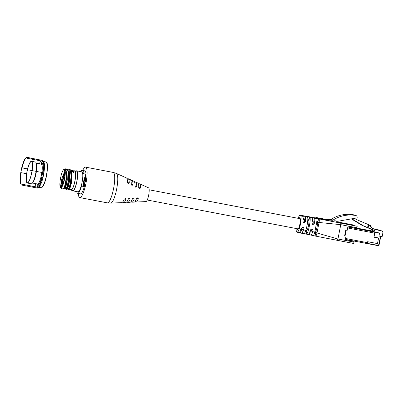 <?xml version="1.0" encoding="UTF-8"?>
<svg xmlns="http://www.w3.org/2000/svg" width="403" height="403" viewBox="0 0 403 403"><rect width="100%" height="100%" fill="white"/><g stroke="black" fill="none" stroke-linecap="round" stroke-linejoin="round"><path stroke-width="0.6" d="M122.809 201.832A12.155 2.67 -79.2 0 0 123.635 202.558A12.155 2.67 -79.2 0 0 126.013 199.425L125.61 198.397L124.27 199.112A12.604 2.771 100.8 0 1 121.686 202.638L110.76 203.107A15.118 3.325 100.8 0 0 116.613 189.294A15.118 3.325 100.8 0 0 116.442 173.446L126.421 177.919A12.604 2.771 100.8 0 1 127.519 182.7L128.26 183.839L129.262 183.012A12.155 2.67 -79.2 0 0 128.199 178.715A12.155 2.67 -79.2 0 0 127.162 179.083M135.383 201.037A9.269 2.035 -79.2 0 0 136.159 202.019A9.269 2.035 -79.2 0 0 138.305 198.805L137.851 197.757L136.552 198.488A9.717 2.136 100.8 0 1 134.209 202.105L131.983 202.2A10.231 2.247 -79.2 0 0 134.209 199.017L133.776 197.974L132.461 198.694A10.68 2.347 100.8 0 1 130.038 202.281L127.811 202.377A11.193 2.458 -79.2 0 0 130.114 199.223L129.695 198.185L128.371 198.906A11.642 2.559 100.8 0 1 125.862 202.462A11.642 2.559 100.8 0 1 125.832 202.462M126.995 201.581A11.193 2.458 -79.2 0 0 127.811 202.377M131.187 201.319A10.231 2.247 -79.2 0 0 131.983 202.2M130.008 179.577L130.34 179.683A11.642 2.559 100.8 0 1 131.247 184.378L131.977 185.516L132.99 184.695A11.193 2.458 -79.2 0 0 132.013 180.423L134.048 181.335A10.68 2.347 100.8 0 1 134.965 186.055L135.685 187.188L136.713 186.372A10.231 2.247 -79.2 0 0 135.826 182.131L137.861 183.043A9.717 2.136 100.8 0 1 138.682 187.733L139.383 188.861L140.435 188.05A9.269 2.035 -79.2 0 0 139.639 183.839L148.601 187.848A7.012 1.541 100.8 0 1 148.682 195.198A7.012 1.541 100.8 0 1 145.972 201.601L136.159 202.019M83.371 186.952A9.576 2.106 100.8 0 1 84.015 182.332A9.576 2.106 100.8 0 1 85.386 177.239M82.776 174.796A9.576 2.106 100.8 0 1 84.479 172.947A9.576 2.106 100.8 0 1 84.69 183.022A9.576 2.106 100.8 0 1 83.688 187.012M82.686 170.439A15.49 3.405 100.8 0 1 85.587 167.139A15.49 3.405 100.8 0 1 85.935 183.43A15.49 3.405 100.8 0 1 79.764 197.571A15.49 3.405 100.8 0 1 78.283 193.43M80.086 190.327A9.576 2.106 100.8 0 1 79.975 189.42M132.013 180.423A11.193 2.458 -79.2 0 0 130.965 180.861M135.826 182.131A10.231 2.247 -79.2 0 0 134.763 182.65M139.639 183.839A9.269 2.035 -79.2 0 0 138.556 184.463M82.776 174.842A9.511 2.091 100.8 0 1 84.464 173.013A9.511 2.091 100.8 0 1 84.524 173.028A9.511 2.091 100.8 0 1 83.673 187.012M80.55 171.572A11.702 2.574 100.8 0 1 82.076 170.323A11.702 2.574 100.8 0 1 82.147 170.343M84.192 187.113L81.391 186.574A11.702 2.574 100.8 0 1 77.673 193.314L80.474 193.853A11.702 2.574 -79.2 0 0 84.192 187.113L85.774 179.123A11.702 2.574 -79.2 0 0 84.947 170.877A11.702 2.574 -79.2 0 0 84.877 170.862A11.702 2.574 -79.2 0 0 82.645 173.436M76.021 171.048A10.191 2.242 100.8 0 1 76.651 170.822A10.191 2.242 100.8 0 1 76.711 170.842A10.191 2.242 100.8 0 1 76.908 181.4A10.191 2.242 100.8 0 1 72.817 190.846A10.191 2.242 100.8 0 1 72.752 190.831A10.191 2.242 100.8 0 1 72.313 190.402M81.723 171.799A10.191 2.242 100.8 0 1 81.789 171.809A10.191 2.242 100.8 0 1 81.849 171.824A10.191 2.242 100.8 0 1 82.046 182.383A10.191 2.242 100.8 0 1 77.955 191.828A10.191 2.242 100.8 0 1 77.895 191.813M74.097 171.028A9.853 2.166 100.8 0 1 74.716 170.801A9.853 2.166 100.8 0 1 74.777 170.817A9.853 2.166 100.8 0 1 74.963 181.023A9.853 2.166 100.8 0 1 71.014 190.151A9.853 2.166 100.8 0 1 70.953 190.135A9.853 2.166 100.8 0 1 70.52 189.712M76.525 171.149A9.853 2.166 100.8 0 1 76.585 171.159A9.853 2.166 100.8 0 1 76.646 171.174A9.853 2.166 100.8 0 1 76.832 181.38A9.853 2.166 100.8 0 1 72.883 190.508A9.853 2.166 100.8 0 1 72.822 190.493M72.666 170.786L73.648 171.376L73.935 172.877L73.235 172.741L72.344 171.124L71.215 170.479M69.659 169.623L70.359 169.759L71.759 171.94L71.83 181.647L69.709 189.244L68.923 189.959L68.223 189.828L69.724 187.103L71.114 180.121L71.225 172.912L69.659 169.623L68.767 169.864M74.59 171.129A9.511 2.091 100.8 0 1 74.651 171.134A9.511 2.091 100.8 0 1 74.711 171.149A9.511 2.091 100.8 0 1 74.893 181.002A9.511 2.091 100.8 0 1 71.074 189.818A9.511 2.091 100.8 0 1 71.019 189.803M67.155 189.067L67.981 189.219C68.913 189.002 69.81 186.035 70.661 180.332C71.326 175.552 70.742 170.162 69.336 170.121L69.17 170.091M66.948 189.022C67.885 188.806 68.777 185.838 69.628 180.136L69.261 170.948L69.306 181.159L67.014 189.249L65.885 189.38L67.392 186.654L68.777 179.673L68.888 172.464L67.321 169.174L66.435 169.416M66.843 169.643L66.994 169.673C68.495 170.706 68.933 174.106 68.324 179.884C67.84 184.574 66.188 189.521 65.644 188.77L64.823 188.619M64.43 169.184C65.523 170.167 65.573 173.497 64.586 179.169C63.347 184.75 62.062 187.642 60.737 187.833C59.644 186.851 59.594 183.521 60.581 177.849C61.82 172.262 63.105 169.376 64.43 169.184L64.802 169.25M63.075 187.964L63.548 188.931L64.676 188.8L66.969 180.715L66.923 170.499L65.901 168.928L65.195 168.797L64.782 169.27C66.183 170.464 66.586 173.854 65.986 179.436C65.135 185.138 64.243 188.1 63.306 188.327L60.737 187.833M64.616 188.574C65.548 188.357 66.44 185.395 67.296 179.688L66.923 170.499M60.611 185.889L61.986 178.116L64.767 171.325M62.223 188.095L61.81 188.574L61.11 188.438L60.616 186.69M60.918 187.843L61.251 187.924M64.954 173.683L63.291 178.368L61.921 186.141M64.576 177.703L63.321 182.977M73.82 172.852A8.292 1.824 -79.2 0 0 73.628 172.413L73.845 172.262M74.454 188.952L75.704 186.131M77.593 176.272L77.477 173.184M64.908 169.723L63.996 169.446L64.858 169.613M72.404 171.058L73.583 171.285M73.658 171.396L72.364 171.149M64.712 169.683L64.52 170.671C65.719 172.162 64.324 181.768 62.41 185.234L61.84 187.128M73.628 172.413L73.064 172.308M65.19 170.801L64.52 170.671M62.808 185.309L62.41 185.234M62.143 186.362L61.024 186.649L60.445 185.859L60.193 186.609L61.785 186.911M62.248 186.201L60.445 185.859M71.996 170.071L73.477 170.807L71.996 170.071L71.104 170.308M65.412 188.413L65.885 189.38M64.787 171.426L60.777 185.924M60.757 186.715L60.833 187.743M60.757 187.581L61.11 188.438M61.81 188.574L61.553 187.994M61.488 187.541L61.463 186.851M61.483 186.055L64.933 172.61M67.321 169.174L68.021 169.31L69.261 170.948M67.9 189.37L68.223 189.828M63.548 188.931L65.014 186.332L66.394 179.597L66.601 172.439L65.195 168.797M71.598 171.396L71.638 181.607L69.351 189.692M73.935 172.877L73.648 171.376M73.729 171.602L73.477 170.807M72.344 171.124L72.777 170.676M77.673 193.314A11.702 2.574 100.8 0 1 76.716 191.591M79.356 190.634A11.702 2.574 -79.2 0 0 79.441 191.652M80.106 190.281A9.511 2.091 100.8 0 1 79.996 189.375M82.832 186.851A9.511 2.091 100.8 0 1 85.386 175.799M42.995 160.691L42.869 160.5A14.266 3.133 100.8 0 1 42.935 160.596A14.266 3.133 100.8 0 1 43.061 172.696L43.62 172.781L42.673 177.567L42.114 177.481A14.266 3.133 100.8 0 1 37.711 187.894A14.266 3.133 100.8 0 1 37.414 188.065L38.285 187.45L37.257 187.113L21.001 184L38.199 187.435M37.026 183.954A13.118 2.881 -79.2 0 0 38.179 187.188A13.118 2.881 -79.2 0 0 38.26 187.209A13.118 2.881 -79.2 0 0 38.381 187.219M37.711 187.894L38.96 186.997A13.118 2.881 -79.2 0 0 43.559 174.867A13.118 2.881 -79.2 0 0 43.771 161.89L42.935 160.596M43.307 161.472A13.118 2.881 -79.2 0 0 43.272 161.457A13.118 2.881 -79.2 0 0 43.197 161.437A13.118 2.881 -79.2 0 0 40.844 164.006M42.617 172.615A11.072 2.433 100.8 0 1 37.806 185.032A11.072 2.433 100.8 0 1 37.736 185.017A11.072 2.433 100.8 0 1 37.036 183.995L37.016 183.914M40.819 164.036L40.869 163.971A11.072 2.433 100.8 0 1 41.967 163.291A11.072 2.433 100.8 0 1 42.038 163.306A11.072 2.433 100.8 0 1 42.622 172.59M41.202 164.117A10.12 2.222 100.8 0 1 41.262 164.122A10.12 2.222 100.8 0 1 41.323 164.137A10.12 2.222 100.8 0 1 41.887 172.449M35.358 162.026A11.072 2.433 100.8 0 1 35.424 162.036A11.072 2.433 100.8 0 1 35.494 162.056A11.072 2.433 100.8 0 1 36.194 163.079A11.072 2.433 100.8 0 1 36.079 171.34A11.072 2.433 100.8 0 1 32.361 183.098A11.072 2.433 100.8 0 1 31.263 183.783L27.288 183.022A11.072 2.433 100.8 0 1 27.223 183.002A11.072 2.433 100.8 0 1 27.409 169.683A11.072 2.433 100.8 0 1 31.454 161.276A11.072 2.433 100.8 0 1 31.52 161.296A11.072 2.433 100.8 0 1 32.109 170.58M32.104 170.6A11.072 2.433 100.8 0 1 27.288 183.022M36.194 163.079L36.477 164.021A10.12 2.222 100.8 0 1 36.396 171.401M36.391 171.421A10.12 2.222 100.8 0 1 32.97 182.322L32.361 183.098M41.882 172.474A10.12 2.222 100.8 0 1 37.459 184A10.12 2.222 100.8 0 1 37.393 183.985M41.947 187.44L44.456 183.264L46.587 175.456L47.494 167.341L46.708 162.585M27.595 168.917L21.712 167.804A13.778 3.028 100.8 0 1 25.948 157.825A13.778 3.028 100.8 0 1 26.21 157.674L26.774 157.276A14.266 3.133 -79.2 0 0 26.477 157.442L25.948 157.825M26.205 157.674A14.266 3.133 -79.2 0 0 22.074 167.86M26.774 157.276L41.947 160.323M39.363 163.759A14.266 3.133 100.8 0 1 40.955 160.913M42.869 160.5L27.802 157.613L27.187 158.278L43.272 161.356M27.988 169.814L43.061 172.696L27.988 169.814M22.024 184.337L22.341 185.179L37.414 188.065M35.555 183.637A14.266 3.133 -79.2 0 0 35.983 186.871M22.241 185.017L21.319 184.841L20.946 184.267A13.778 3.028 100.8 0 1 20.901 184.191A13.778 3.028 100.8 0 1 20.765 172.59L21.127 172.64M21.127 172.665A14.266 3.133 -79.2 0 0 21.253 184.745A14.266 3.133 -79.2 0 0 21.319 184.841M27.59 168.938L21.772 167.824L20.825 172.605L26.638 173.718M32.028 170.585A10.73 2.358 100.8 0 1 27.354 182.685A10.73 2.358 100.8 0 1 27.288 182.67A10.73 2.358 100.8 0 1 27.485 169.703M27.485 169.693A10.73 2.358 100.8 0 1 31.389 161.613A10.73 2.358 100.8 0 1 31.454 161.628A10.73 2.358 100.8 0 1 32.033 170.565M366.795 243.432L367.229 243.578L367.647 241.709L377.49 243.593L378.603 237.977L374.004 237.095L374.926 232.153L379.525 233.035L378.981 236.062L380.775 236.4L379.001 245.336A0.489 0.474 -71.7 0 1 378.442 245.724L367.229 243.578L378.442 245.724L379.006 245.336L380.775 236.4M370.271 230.677L372.337 231.02L370.312 230.632L374.926 232.153M379.011 235.911L382.16 236.516L382.85 233.035A1.919 1.874 108.3 0 0 381.384 230.798L375.798 229.73L371.989 228.128L369.858 225.897L368.649 225.388L368.176 227.776L375.032 230.657L374.775 231.977L379.525 233.035M374.775 231.977L372.307 231.161L372.568 229.846L375.032 230.657M371.606 227.73L370.669 225.544L356.317 219.514L354.408 218.35M351.829 218.809L363.355 225.801L367.601 227.584L368.075 225.201L368.649 225.388M351.366 218.889L362.04 225.368L372.568 229.846M379.697 236.042L380.77 236.4M373.989 237.16L378.392 237.936M381.611 230.859L379.147 230.042A1.919 1.874 108.3 0 0 378.921 229.987L374.306 229.1M363.355 225.801L362.04 225.368M368.176 227.776L367.601 227.584M347.643 227.962L350.509 228.511L351.582 227.675L349.139 227.186M345.557 238.475L367.491 242.671L367.677 241.714L377.49 243.593L378.583 238.072L373.984 237.191L374.77 232.133L351.582 227.68A1.607 1.607 0 0 0 351.446 227.453M350.318 228.471L349.124 227.196M346.222 239.684L345.935 239.508M346.338 239.589L346.877 239.906M370.458 230.712L356.02 227.947L370.448 230.707L374.77 232.133M367.103 243.563L345.376 239.402L367.148 243.548M345.064 235.911L346.202 230.173M345.991 230.133L344.852 235.871M313.393 217.665L315.821 217.842L318.441 218.708L331.805 221.267L334.611 220.773A1.461 1.426 -71.7 0 1 335.115 220.773L337.523 221.237A1.461 1.426 108.3 0 0 338.026 221.237L356.761 217.937A0.489 0.474 108.3 0 0 357.154 217.348L357.003 216.638A1.461 1.426 108.3 0 0 355.879 215.529L353.829 214.854A1.461 1.426 -71.7 0 1 354.01 214.9L356.061 215.58M316.869 221.131L317.378 222.023A6.095 1.34 100.8 0 1 316.995 227.398A6.095 1.34 100.8 0 1 315.332 232.355L314.572 232.874M312.179 228.874A6.095 1.34 100.8 0 1 310.31 232.148A6.095 1.34 100.8 0 1 310.103 232.017M307.867 219.393L308.874 220.396A6.095 1.34 100.8 0 1 308.486 225.771A6.095 1.34 100.8 0 1 306.829 230.723L305.731 231.272M303.489 227.257A6.095 1.34 100.8 0 1 301.635 230.486A6.095 1.34 100.8 0 1 301.137 229.584M296.94 228.672A6.095 1.34 -79.2 0 0 297.459 229.69A6.095 1.34 -79.2 0 0 299.892 224.123A6.095 1.34 -79.2 0 0 299.756 217.716A6.095 1.34 -79.2 0 0 298.895 218.466M305.267 216.698L305.912 216.31M300.149 231.76L300.28 232.158C301.187 234.455 302.416 233.206 303.978 228.41L303.237 227.091L301.64 227.952C300.139 232.561 298.976 233.79 298.16 231.644M298.094 218.315A8.639 1.899 100.8 0 1 299.505 215.595A8.639 1.899 100.8 0 1 300.824 216.008A8.639 1.899 100.8 0 1 300.94 220.909A8.639 1.899 100.8 0 1 299.419 228.234A8.639 1.899 100.8 0 1 297.827 231.67A8.639 1.899 100.8 0 1 296.336 231.201A8.639 1.899 100.8 0 1 296.296 231.02A8.639 1.899 100.8 0 1 296.14 228.516M301.152 216.058L302.88 216.33C303.202 217.338 303.227 219.01 302.955 221.353L303.812 222.713L305.298 221.816C305.63 219.373 305.62 217.67 305.273 216.708L302.996 216.738M304.018 233.498L306.245 234.012C307.902 235.08 311.01 220.179 309.983 217.454L309.59 217.121L307.328 216.774L307.595 217.076C308.663 219.68 305.786 233.644 304.018 233.498L303.988 233.513M309.439 217.061L312.118 217.791C312.547 218.628 312.501 220.406 311.977 223.126L312.778 224.466L314.295 223.579C314.884 220.784 314.955 218.98 314.506 218.169L311.302 217.66M312.889 235.463L315.594 236.108C316.068 236.067 316.526 235.025 316.98 232.979L319.06 222.461C319.418 220.421 319.398 219.232 319.005 218.889L316.637 218.507C317.549 219.343 316.159 224.869 315.544 228.153C314.955 231.785 313.715 236.798 312.889 235.463L312.864 235.458M316.295 217.998L316.279 218.35M316.39 218.028L316.481 217.549L318.536 218.23L318.441 218.708L319.005 218.894L357.108 226.259L357.229 227.065L356.428 227.665L340.777 224.667L337.936 239.014L353.587 242.012L353.028 241.16L345.321 239.684L346.031 236.098L344.63 235.826L345.764 230.088L347.164 230.355L347.875 226.768L355.587 228.249L356.428 227.665M354.106 225.509L352.862 224.859L336.525 221.731M357.108 226.259L348.807 224.491L347.144 223.942L354.151 225.287M305.298 221.816L305.182 221.776A1.169 1.144 -71.7 0 1 303.756 222.693M303.182 227.07A1.169 1.144 -71.7 0 1 303.872 228.375L303.978 228.41M314.295 223.579L313.997 223.484A1.169 1.144 -71.7 0 1 312.647 224.416M308.491 234.143L310.572 234.959C311.363 235.679 312.164 234.088 312.98 230.178L312.204 228.844L310.658 229.72L309.197 234.158L307.887 234.395M312.063 228.808A1.169 1.144 -71.7 0 1 312.688 230.083L312.98 230.178M353.587 242.012L354.106 242.848L353.698 243.477L315.614 236.113L337.371 240.349L337.936 239.014L316.98 232.979M340.772 223.136L340.777 224.667L319.06 222.476M345.608 223.504L349.597 224.365L345.608 223.504M351.96 225.146L348.686 224.516L351.94 225.242M316.405 217.952L315.801 217.837L316.405 217.952M314.441 233.382L315.791 232.576L316.98 232.969M319.05 222.506L317.861 222.113L317.085 220.879M312.385 220.209A6.095 1.34 100.8 0 1 312.602 220.174A6.095 1.34 100.8 0 1 313.081 224.416M305.434 231.614L306.829 230.723M309.59 217.121L308.935 220.416L307.872 218.99M303.132 219.161A6.095 1.34 100.8 0 1 303.927 218.512A6.095 1.34 100.8 0 1 304.411 222.668M348.933 240.203L346.63 239.76M353.028 241.16L350.937 240.465M318.536 218.23L327.79 220.003L325.74 219.323A1.461 1.426 108.3 0 0 325.916 219.348L330.158 219.6A1.461 1.426 108.3 0 0 331.009 219.378A32.683 31.872 -71.7 0 1 353.829 214.854M316.481 217.549L325.74 219.323M325.916 219.348L327.971 220.023L332.208 220.28L330.158 219.6M331.009 219.378L333.059 220.053A32.683 31.872 -71.7 0 1 355.879 215.529M333.059 220.053A1.461 1.426 -71.7 0 1 332.208 220.28M85.587 167.139L113.203 172.429A15.49 3.405 100.8 0 1 113.55 188.72A15.49 3.405 100.8 0 1 107.374 202.855L110.76 203.107M129.262 183.012L127.519 182.438M126.013 199.425L124.391 198.891M140.435 188.05L138.692 187.476M136.713 186.372L134.975 185.798M138.305 198.805L136.657 198.261M130.114 199.223L128.486 198.684M134.209 199.017L132.577 198.472M132.99 184.695L131.247 184.121M46.123 162.006A13.118 2.881 -79.2 0 0 46.043 161.986L46.733 162.485C47.776 163.855 47.735 168.142 46.617 175.345C45.68 180.106 44.516 183.703 43.131 186.126C41.887 187.692 41.217 188.236 41.111 187.753A13.118 2.881 -79.2 0 0 46.375 175.597A13.118 2.881 -79.2 0 0 46.123 162.006M41.03 187.733A13.118 2.881 -79.2 0 0 41.111 187.753L38.582 187.269M367.324 243.352L378.538 245.503L380.588 236.37M379.53 233.292L374.931 232.41M381.384 230.798L378.921 229.987M347.834 226.975L349.215 227.242M350.509 228.511L374.785 233.156M302.88 216.33L300.824 216.008M307.595 217.076L305.273 216.708M312.118 217.791L309.983 217.454M316.637 218.507L314.506 218.169M319.04 222.572L317.378 222.023M316.995 232.904L315.332 232.355M302.608 232.999L302.87 231.69M306.245 234.012L306.89 230.743M315.121 235.951L315.791 232.576M317.861 222.113L318.531 218.738M313.987 217.897L314.043 217.615M138.677 187.788L140.43 188.125M149.201 189.803L300.275 218.733M303.132 219.277L304.446 219.529M307.827 220.179L308.869 220.376M312.31 221.035L313.126 221.192M316.763 221.887L317.378 222.008M136.864 198.019L138.345 198.301M147.246 200.009L298.321 228.934M300.25 229.302L302.492 229.73M304.673 230.148L306.92 230.581M308.925 230.964L311.171 231.393M313.181 231.78L313.589 231.856M313.605 231.861L315.423 232.209M125.862 202.462L123.635 202.558M79.764 197.571L107.374 202.855M130.33 179.667L128.199 178.715M113.203 172.429L116.442 173.446M84.877 170.862L82.076 170.323M77.955 191.828L72.817 190.846M72.883 190.508L71.014 190.151M71.074 189.818L69.492 189.516M69.256 170.101L68.878 170.031M66.923 169.658L66.54 169.582M75.326 171.512L75.069 171.466M71.845 189.717L71.583 189.667M61.855 186.811L61.024 186.649M67.744 188.861L67.911 189.41M67.014 189.249L67.372 188.795M64.676 188.8L65.034 188.352M74.651 171.134L73.517 170.917M76.585 171.159L74.716 170.801M81.789 171.809L76.651 170.822M41.967 163.291L43.655 163.613M36.215 163.155L41.262 164.122M31.454 161.276L35.424 162.036M32.411 183.033L37.459 184M37.806 185.032L39.489 185.36M43.519 161.502L46.043 161.986M20.901 184.191L21.253 184.745M304.144 230.969L303.247 230.798M312.899 217.424L300.23 215.212M296.981 232.183L314.214 235.775M353.708 243.477L337.371 240.349M352.852 224.859L336.515 221.731"/></g></svg>
